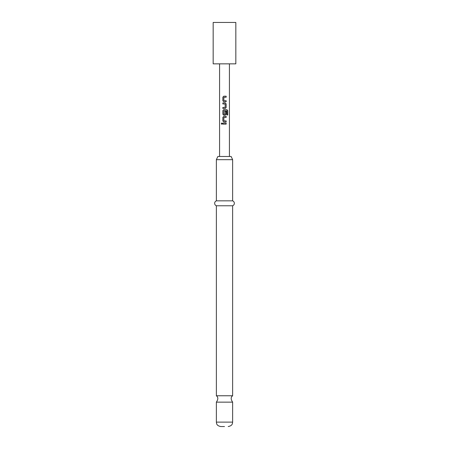 <?xml version="1.0" encoding="UTF-8"?>
<svg xmlns="http://www.w3.org/2000/svg" width="449" height="449" viewBox="0 0 449 449"><rect width="100%" height="100%" fill="white"/><g stroke="black" fill="none" stroke-linecap="round" stroke-linejoin="round"><path stroke-width="0.67" d="M221.806 122.981L221.335 123.621L221.806 124.266M222.334 123.621L221.778 122.981L221.267 123.621L221.778 124.266L222.334 123.621M216.367 205.771L216.367 395.76L232.633 395.76L232.633 205.771L216.367 205.771C215.284 205.311 214.706 204.486 214.644 203.307C214.706 202.129 215.284 201.309 216.367 200.843L216.367 159.687L232.633 159.687L231.151 156.493L217.849 156.493L216.367 159.687M232.633 395.76C230.713 397.169 230.713 399.296 232.633 402.147L216.367 402.147C218.287 399.296 218.287 397.169 216.367 395.76M224.5 426.55L220.801 426.55L224.5 426.55M232.633 205.771C233.716 205.311 234.294 204.486 234.356 203.307C234.294 202.129 233.716 201.309 232.633 200.843L216.367 200.843M224.5 63.848L235.837 63.848L235.837 22.45L213.163 22.45L213.163 63.848L224.5 63.848M226.161 96.198L223.787 96.198L222.85 97.164L222.85 100.784L223.787 101.755L226.161 101.755L226.161 100.716L223.855 100.649L223.855 97.304L226.161 97.231L226.161 96.198M225.23 102.928L222.85 102.928L222.85 103.96L225.162 104.028L225.162 107.373L222.85 107.446L222.85 108.478L225.23 108.478L226.161 107.513L226.161 103.893L225.23 102.928M226.947 109.651L223.787 109.651L222.85 110.617L222.85 114.242L223.787 115.208L225.23 115.208L226.161 114.242L226.161 111.273L225.162 111.273L225.162 114.214L223.855 114.214L223.922 110.802L226.885 110.869L226.885 114.966L227.733 114.966L227.733 110.617L226.947 109.651M226.161 116.381L223.787 116.381L222.85 117.346L222.85 120.966L223.787 121.932L226.161 121.932L226.161 120.899L223.855 120.826L223.855 117.481L226.161 117.413L226.161 116.381M226.161 123.105L222.85 123.105L222.85 124.143L226.161 124.143L226.161 123.105M226.133 124.143L226.133 123.105M222.884 123.105L222.884 124.143M222.85 120.966L223.798 121.932M222.85 117.346L222.884 120.966M223.798 116.381L222.884 117.346M226.133 117.413L226.133 116.381M226.133 121.932L226.133 120.899M227.665 114.966L227.733 110.617M227.665 110.617L226.897 109.651M223.798 109.651L222.85 110.617M222.884 110.617L222.85 114.242M222.884 114.242L223.798 115.208M225.213 115.208L226.161 114.242M226.133 114.242L226.133 111.273M222.884 102.928L222.884 103.96M226.161 103.893L225.213 102.928M226.161 107.513L226.133 103.893M225.213 108.478L226.133 107.513M222.884 107.446L222.884 108.478M222.85 100.784L223.798 101.755M222.85 97.164L222.884 100.784M223.798 96.198L222.884 97.164M226.133 97.231L226.133 96.198M226.133 101.755L226.133 100.716M220.801 426.55C216.39 425.691 216.592 423.508 216.367 422.116L232.633 422.116L232.633 402.147M232.633 200.843L232.633 159.687M229.428 63.848L229.428 156.493M219.572 63.848L219.572 156.493M216.367 422.116L216.367 402.147M232.633 422.116C232.408 423.508 232.61 425.691 228.199 426.55"/></g></svg>
